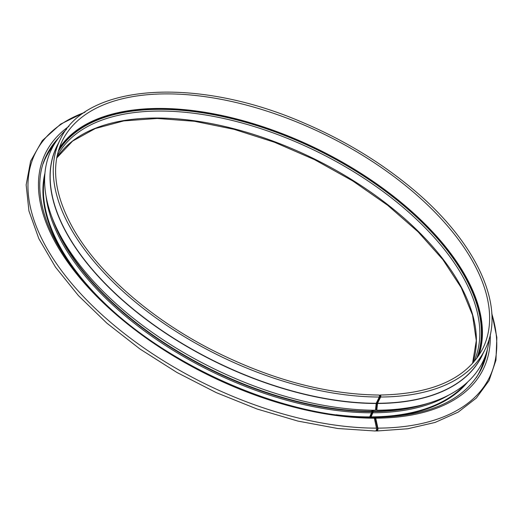 <?xml version="1.0" encoding="UTF-8"?>
<svg xmlns="http://www.w3.org/2000/svg" width="523" height="523" viewBox="0 0 523 523"><rect width="100%" height="100%" fill="white"/><g stroke="black" fill="none" stroke-linecap="round" stroke-linejoin="round"><path stroke-width="0.78" d="M379.404 395.741L379.535 395.466A1.203 0.713 89.7 0 1 380.084 395.035A1.203 0.713 89.7 0 1 380.731 395.728A1.203 0.713 89.7 0 1 380.639 397.016L377.541 403.285L376.802 410.222A240.403 124.958 26.3 0 0 489.312 338.263M374.331 418.152L374.494 417.825A1.203 0.713 89.7 0 1 375.043 417.393A1.203 0.713 89.7 0 1 375.717 418.184L377.894 428.134A2.144 1.268 89.7 0 1 376.717 431.011A2.144 1.268 89.7 0 1 375.998 430.638M373.487 410.215L372.951 411.614A1.203 0.713 89.7 0 1 372.834 412.804L370.84 417.472M376.802 410.222L376.331 410.084L377.018 403.331A1.203 0.713 -90.3 0 1 377.175 402.769L380.273 396.499L379.907 395.983L376.142 403.599L379.907 395.983L380.273 396.499L375.972 405.194M371.853 410.849A1.203 0.713 -90.3 0 0 372.167 410.967A1.203 0.713 -90.3 0 0 372.709 410.542L372.631 410.705A1.203 0.713 -90.3 0 0 372.507 411.889L370.441 416.386M374.52 419.028L375.043 418.197L375.272 418.459L377.449 428.409A1.34 0.791 89.7 0 1 376.71 430.207A1.34 0.791 89.7 0 1 376.338 430.05M66.558 129.325A240.403 124.958 26.3 0 0 114.629 302.353A240.403 124.958 26.3 0 0 375.449 410.228L376.2 403.285L379.299 397.016A1.203 0.706 90 0 0 379.404 395.734A1.203 0.706 90 0 0 378.757 395.042C324.783 394.355 268.319 378.887 209.37 348.638C148.212 316.84 96.5 270.914 72.298 227.008C54.104 193.713 50.777 164.967 62.315 140.772A234.513 121.898 26.3 0 1 326.568 135.398A234.513 121.898 26.3 0 1 482.794 348.586C466.954 378.534 432.717 394.022 380.084 395.035M372.167 410.202L371.624 411.621A1.203 0.706 90 0 1 371.5 412.804L369.5 417.472M58.896 137.601A242.28 125.932 26.3 0 0 46.776 154.697C27.261 192.431 49.169 250.354 103.175 301.764C170.929 368.434 288.101 418.518 373.677 417.393A1.203 0.706 90 0 1 374.344 418.191L376.468 428.141A2.144 1.262 90 0 1 375.285 431.011L337.786 428.507L297.979 421.1L257.068 409.019L216.287 392.636L176.879 372.441L140.04 349.057L106.888 323.194L78.424 295.619L55.51 267.168L38.846 238.678L28.942 210.972L26.15 184.854L30.622 161.143L42.265 140.661L60.635 124.134L85.086 112.072M379.907 395.983A235.317 122.317 26.3 0 0 380.267 395.983A235.317 122.317 26.3 0 1 379.907 395.983M372.997 411.222A236.121 122.728 26.3 0 0 417.884 405.959M56.164 227.185A236.121 122.728 26.3 0 0 371.663 411.222M372.951 411.614A236.318 122.833 26.3 0 0 428.363 403.246M51.954 217.215A236.318 122.833 26.3 0 0 371.624 411.621M372.834 412.804A236.926 123.147 26.3 0 0 448.871 395.042M46.017 195.935A236.926 123.147 26.3 0 0 371.5 412.804M370.807 416.903A236.926 123.147 26.3 0 0 465.156 384.228M44.717 176.428A236.926 123.147 26.3 0 0 98.814 297.489M336.145 414.778A236.926 123.147 26.3 0 0 369.473 416.903M373.853 417.432A237.324 123.356 26.3 0 0 374.913 417.413M375.952 417.387A237.324 123.356 26.3 0 0 467.654 382.025M44.952 173.106A237.324 123.356 26.3 0 0 72.553 267.436M476.224 377.756A241.874 125.723 26.3 0 0 484.383 358.36M53.588 145.446A241.874 125.723 26.3 0 0 43.134 163.712M480.539 370.637A242.28 125.932 26.3 0 0 485.521 355.431M55.222 142.759A242.28 125.932 26.3 0 0 46.168 155.959M375.043 417.393C429.416 416.347 464.797 400.343 481.173 369.388A242.28 125.932 26.3 0 0 487.39 349.377M375.717 418.184A244.084 126.873 26.3 0 0 490.234 334.576M68.925 126.357A244.084 126.873 26.3 0 0 103.26 302.817A244.084 126.873 26.3 0 0 374.344 418.191M377.894 428.134A253.256 131.639 26.3 0 0 491.81 313.813M84.465 112.491A253.256 131.639 26.3 0 0 80.836 293.854A253.256 131.639 26.3 0 0 376.468 428.141M56.693 158.005L72.599 141.086L95.212 128.56L123.768 120.911L157.24 118.453L194.419 121.284L233.984 129.318L274.516 142.269L314.571 159.672L352.724 180.925L387.635 205.258L418.04 231.807L442.876 259.624L461.247 287.709L472.517 315.036L476.303 340.604L472.524 363.518A232.369 120.78 26.3 0 0 314.826 159.155A232.369 120.78 26.3 0 0 56.693 157.985M473.609 362.302A232.369 120.78 26.3 0 0 318.272 152.186A232.369 120.78 26.3 0 0 56.994 156.403M476.564 358.673A233.578 121.408 26.3 0 0 319.004 150.702A233.578 121.408 26.3 0 0 58.092 151.847M477.774 357.013A234.114 121.689 26.3 0 0 319.128 150.447A234.114 121.689 26.3 0 0 58.674 149.879M478.741 355.601A234.513 121.898 26.3 0 0 319.37 149.957A234.513 121.898 26.3 0 0 59.204 148.257M380.639 397.016A236.926 123.147 26.3 0 0 484.952 349.652C507.402 306.504 475.257 238.959 407.378 184.671C376.769 159.986 342.349 139.445 304.118 123.068C197.164 76.155 85.399 83.275 60.158 139.706A236.926 123.147 26.3 0 0 138.634 304.719A236.926 123.147 26.3 0 0 379.299 397.016M377.541 403.285A236.926 123.147 26.3 0 0 481.853 355.921L484.952 349.652M60.158 139.706L57.059 145.976A236.926 123.147 26.3 0 0 135.535 310.989A236.926 123.147 26.3 0 0 376.2 403.285M377.488 403.475A236.978 123.18 26.3 0 0 482.945 353.725M58.145 143.773A236.978 123.18 26.3 0 0 133.587 309.662A236.978 123.18 26.3 0 0 376.155 403.475M374.913 420.852A243.077 126.35 26.3 0 0 375.789 420.838M374.86 418.341A243.077 126.35 26.3 0 0 375.226 418.335M376.39 429.893A252.184 131.077 26.3 0 0 377.227 429.886M369.441 417.347A233.173 121.199 26.3 0 0 370.284 417.334M491.764 313.061L496.85 337.472L495.954 360.19L489.057 380.6L476.329 398.075L458.168 412.137L435.103 422.44L407.731 428.768L376.717 431.011M375.88 421.263L374.998 421.276"/></g></svg>
